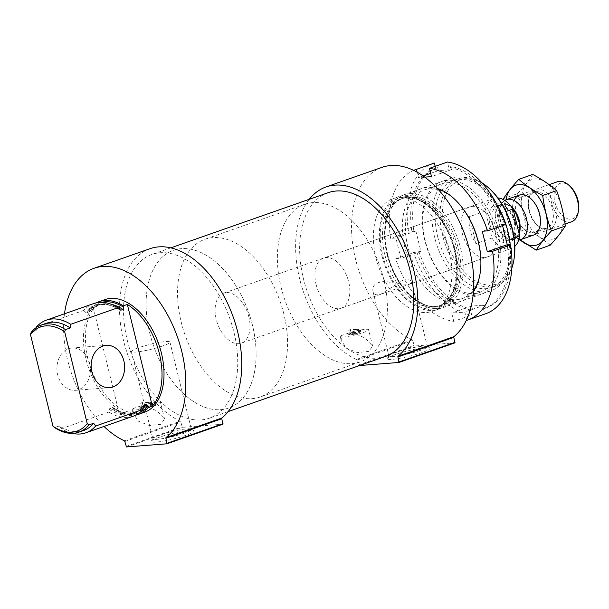 <?xml version="1.0" encoding="UTF-8"?>
<svg xmlns="http://www.w3.org/2000/svg" width="609" height="609" viewBox="0 0 609 609"><rect width="100%" height="100%" fill="white"/><g stroke="black" fill="none" stroke-linecap="round" stroke-linejoin="round"><path stroke-width="0.46" stroke-dasharray="3.04 2.28" d="M420.309 350.403A19.831 2.505 166.2 0 1 400.136 355.626A19.831 2.505 166.2 0 1 388.869 356.082A19.831 2.505 166.2 0 1 388.953 355.74A19.831 2.505 166.2 0 1 407.535 348.927A19.831 2.505 166.2 0 1 427.153 346.354A19.831 2.505 166.2 0 1 427.389 346.62A19.831 2.505 166.2 0 1 420.309 350.403M403.051 280.125C408.152 279.188 410.984 279.858 411.547 282.127L410.047 284.007C404.521 284.563 396.482 283.71 385.931 281.472C376.141 281.769 371.84 285.141 373.028 291.589C373.819 294.68 376.446 295.563 380.884 294.238L403.051 280.125M118.108 408.814L93.124 307.103A59.69 36.007 -109.3 0 0 86.059 359.477A59.69 36.007 -109.3 0 0 118.108 408.814L114.111 410.215A59.69 36.007 -109.3 0 0 135.792 415.11M104.976 299.598A59.69 36.007 -109.3 0 0 88.054 358.785A59.69 36.007 -109.3 0 0 144.47 412.255M93.124 307.103L89.127 308.504A59.69 36.007 -109.3 0 1 96.42 302.795M111.508 304.355A56.774 34.241 -109.3 0 0 98.757 304.873A56.774 34.241 -109.3 0 0 88.716 312.128L89.485 309.951L89.127 308.504M114.111 410.215L112.985 407.566L110.023 408.175L109.201 409.415L108.851 412.065A59.69 36.007 -109.3 0 0 133.219 416.198M93.725 303.548A59.69 36.007 -109.3 0 0 83.867 310.346L85.359 312.348L86.615 312.859L89.173 311.785M83.867 310.346L36.487 326.957L36.007 330.603L31.211 332.286M108.851 412.065L61.471 428.675A59.69 36.007 -109.3 0 0 72.425 433.357M46.04 323.356A56.774 34.241 -109.3 0 0 36.007 330.603M61.471 428.675L59.416 425.912A56.774 34.241 -109.3 0 0 83.608 430.502M59.416 425.912L54.627 427.594M142.902 405.13L144.044 406.34L150.431 405.845L150.948 404.505A6.63 0.837 -13.8 0 0 152.539 403.63A6.63 0.837 -13.8 0 0 152.562 403.516A6.63 0.837 -13.8 0 0 142.902 405.13L142.27 402.572L150.316 401.948L150.948 404.505M150.431 405.845A5.306 0.67 -13.8 0 0 151.572 405.206A5.306 0.67 -13.8 0 0 149.319 405.107A5.306 0.67 -13.8 0 0 144.044 406.34M149.921 248.708A92.85 56.005 -109.3 0 0 121.556 331.129A92.85 56.005 -109.3 0 0 180.241 421.215A0.799 0.48 -109.3 0 1 180.721 421.9L182.395 427.351L222.818 424.207M64.493 313.795A92.85 56.005 -109.3 0 0 103.987 426.452M143.48 404.962L157.092 410.999L164.559 419.007L160.898 424.328L149.334 425.516L138.509 421.23L133.143 413.481L133.356 408.51L143.48 404.962A14.593 1.842 -13.8 0 1 160.548 402.64A14.593 1.842 -13.8 0 1 146.815 407.908A14.593 1.842 -13.8 0 1 132.206 409.598A14.593 1.842 -13.8 0 1 133.356 408.51M350.959 332.194L352.101 333.405L358.488 332.91L359.005 331.57A6.63 0.837 -13.8 0 0 360.597 330.695A6.63 0.837 -13.8 0 0 360.619 330.58A6.63 0.837 -13.8 0 0 350.959 332.194L350.335 329.636L358.374 329.012L359.005 331.57M358.488 332.91A5.306 0.67 -13.8 0 0 359.63 332.263A5.306 0.67 -13.8 0 0 357.376 332.171A5.306 0.67 -13.8 0 0 352.101 333.405M381.934 167.368A92.85 56.005 -109.3 0 0 353.578 249.797A92.85 56.005 -109.3 0 0 412.255 339.875A0.799 0.48 -109.3 0 1 412.742 340.568L414.409 346.011L454.832 342.867M309.205 199.333A92.85 56.005 -109.3 0 0 301.493 285.69A92.85 56.005 -109.3 0 0 356.349 359.477L412.255 339.875M351.538 332.027L365.149 338.056L372.617 346.072L368.955 351.385L357.392 352.581L346.567 348.295L341.2 340.545L341.413 335.574L351.538 332.027A14.593 1.842 -13.8 0 1 368.605 329.705A14.593 1.842 -13.8 0 1 354.872 334.973A14.593 1.842 -13.8 0 1 340.264 336.663A14.593 1.842 -13.8 0 1 341.413 335.574M490.359 189.498A55.175 33.282 -109.3 0 0 452.388 184.824A55.175 33.282 -109.3 0 0 444.639 234.534A55.175 33.282 -109.3 0 0 481.826 283.741A55.175 33.282 -109.3 0 0 514.24 257.63M462.246 233.163A26.53 16.001 -109.3 0 0 487.322 256.929A26.53 16.001 -109.3 0 0 493.648 226.601A26.53 16.001 -109.3 0 0 469.767 206.862A26.53 16.001 -109.3 0 0 462.246 233.163M481.833 182.738A56.774 34.241 -109.3 0 0 458.562 178.742A56.774 34.241 -109.3 0 0 442.469 235.028A56.774 34.241 -109.3 0 0 496.129 285.887A56.774 34.241 -109.3 0 0 511.811 268.234M437.673 236.711A56.774 34.241 -109.3 0 0 491.334 287.57A56.774 34.241 -109.3 0 0 504.869 222.666A56.774 34.241 -109.3 0 0 453.774 180.416A56.774 34.241 -109.3 0 0 437.673 236.711M497.972 206.527A59.69 36.007 -109.3 0 0 451.535 178.11A59.69 36.007 -109.3 0 0 434.613 237.289A59.69 36.007 -109.3 0 0 491.029 290.767A59.69 36.007 -109.3 0 0 510.235 245.024M387.233 253.9A59.69 36.007 -109.3 0 0 443.649 307.378A59.69 36.007 -109.3 0 0 457.884 239.139A59.69 36.007 -109.3 0 0 404.155 194.72A59.69 36.007 -109.3 0 0 387.233 253.9M381.972 255.742A59.69 36.007 -109.3 0 0 438.389 309.22A59.69 36.007 -109.3 0 0 452.616 240.981A59.69 36.007 -109.3 0 0 398.895 196.562A59.69 36.007 -109.3 0 0 381.972 255.742M375.981 257.843A59.69 36.007 -109.3 0 0 432.398 311.321A59.69 36.007 -109.3 0 0 446.633 243.082A59.69 36.007 -109.3 0 0 392.904 198.663A59.69 36.007 -109.3 0 0 375.981 257.843M422.243 352.482A22.099 2.786 166.2 0 1 398.537 358.518A22.099 2.786 166.2 0 1 387.294 358.427A22.099 2.786 166.2 0 1 408 350.83A22.099 2.786 166.2 0 1 429.87 347.967A22.099 2.786 166.2 0 1 422.243 352.482M356.349 359.477A0.799 0.48 -109.3 0 1 356.836 360.163L358.054 365.126L359.554 365.529M328.045 192.726A86.744 52.328 -109.3 0 0 303.449 278.739A86.744 52.328 -109.3 0 0 385.444 356.455M350.358 333.496A6.63 0.837 -13.8 0 0 347.99 334.767A6.63 0.837 -13.8 0 0 354.636 333.998A6.63 0.837 -13.8 0 0 360.871 331.601A6.63 0.837 -13.8 0 0 357.102 331.753A6.63 0.837 -13.8 0 0 350.358 333.496M358.374 329.012A6.63 0.837 166.2 0 1 356.775 329.576L357.407 332.126L356.889 333.473L350.502 333.968L349.36 332.75A6.63 0.837 -13.8 0 0 347.739 333.74A6.63 0.837 -13.8 0 0 347.823 333.831A6.63 0.837 -13.8 0 0 357.407 332.126M356.775 329.576L348.736 330.2L349.36 332.75M348.736 330.2A6.63 0.837 166.2 0 1 349.482 329.918A6.63 0.837 166.2 0 1 350.335 329.636M350.502 333.968A5.306 0.67 -13.8 0 0 349.406 334.775A5.306 0.67 -13.8 0 0 356.889 333.473M127.334 340.477A86.744 52.328 -109.3 0 0 209.329 418.193A86.744 52.328 -109.3 0 0 230.012 319.017A86.744 52.328 -109.3 0 0 151.938 254.463A86.744 52.328 -109.3 0 0 127.334 340.477M186.232 435.222A22.099 2.786 166.2 0 1 162.519 441.251A22.099 2.786 166.2 0 1 151.283 441.16A22.099 2.786 166.2 0 1 171.989 433.57A22.099 2.786 166.2 0 1 193.86 430.708A22.099 2.786 166.2 0 1 186.232 435.222M142.3 406.439A6.63 0.837 -13.8 0 0 139.933 407.703A6.63 0.837 -13.8 0 0 146.579 406.934A6.63 0.837 -13.8 0 0 152.813 404.536A6.63 0.837 -13.8 0 0 149.045 404.688A6.63 0.837 -13.8 0 0 142.3 406.439M150.316 401.948A6.63 0.837 166.2 0 1 148.718 402.511L149.35 405.061L148.832 406.409L142.445 406.903L141.303 405.693A6.63 0.837 -13.8 0 0 139.682 406.683A6.63 0.837 -13.8 0 0 139.766 406.766A6.63 0.837 -13.8 0 0 149.35 405.061M148.718 402.511L140.679 403.135L141.303 405.693M140.679 403.135A6.63 0.837 166.2 0 1 141.425 402.861A6.63 0.837 166.2 0 1 142.27 402.572M142.445 406.903A5.306 0.67 -13.8 0 0 141.349 407.71A5.306 0.67 -13.8 0 0 148.832 406.409M89.645 363.558A21.224 16.717 -94.4 0 1 75.31 390.316A21.224 16.717 -94.4 0 1 57.002 370.455A21.224 16.717 -94.4 0 1 72.022 347.998A21.224 16.717 -94.4 0 1 89.645 363.558M162.869 345.882A19.831 2.505 166.2 0 1 142.696 351.104A19.831 2.505 166.2 0 1 131.43 351.56A19.831 2.505 166.2 0 1 150.088 344.397A19.831 2.505 166.2 0 1 169.941 342.098A19.831 2.505 166.2 0 1 162.869 345.882M184.299 433.144A19.831 2.505 166.2 0 1 164.125 438.358A19.831 2.505 166.2 0 1 152.859 438.823A19.831 2.505 166.2 0 1 152.943 438.472A19.831 2.505 166.2 0 1 171.517 431.659A19.831 2.505 166.2 0 1 191.142 429.086A19.831 2.505 166.2 0 1 191.371 429.36A19.831 2.505 166.2 0 1 184.299 433.144M316.086 284.403A26.53 16.001 -109.3 0 0 341.162 308.169A26.53 16.001 -109.3 0 0 347.488 277.841A26.53 16.001 -109.3 0 0 323.607 258.094A26.53 16.001 -109.3 0 0 316.086 284.403M281.046 287.128A83.562 50.41 -109.3 0 0 360.026 361.99A83.562 50.41 -109.3 0 0 379.955 266.453A83.562 50.41 -109.3 0 0 304.736 204.274A83.562 50.41 -109.3 0 0 281.046 287.128M149.761 333.146A83.562 50.41 -109.3 0 0 228.748 408.015A83.562 50.41 -109.3 0 0 248.67 312.478A83.562 50.41 -109.3 0 0 173.458 250.299A83.562 50.41 -109.3 0 0 149.761 333.146M416.914 252.278A74.283 44.807 -109.3 0 0 470.452 309.874L471.716 315.036A79.581 48.004 -109.3 0 1 413.625 252.537L420.888 251.426L415.871 230.978L413.892 231.131A74.283 44.807 -109.3 0 1 436.996 167.749A74.283 44.807 -109.3 0 1 437.658 167.528L435.656 168.229A74.283 44.807 -109.3 0 0 435.001 168.449A74.283 44.807 -109.3 0 0 411.897 231.831L408.601 232.09L390.635 238.393A79.581 48.004 -109.3 0 1 413.618 170.383M413.892 231.131L411.897 231.831M418.916 251.578A74.283 44.807 -109.3 0 0 472.447 309.174L470.452 309.874M509.33 245.092A74.283 44.807 -109.3 0 1 486.142 307.941A74.283 44.807 -109.3 0 1 485.487 308.162L483.493 308.862A74.283 44.807 -109.3 0 0 484.147 308.641A74.283 44.807 -109.3 0 0 507.251 245.252M433.25 163.44A79.581 48.004 -109.3 0 0 408.601 232.09M435.199 166.341L435.656 168.229M483.493 308.862L484.756 314.023A79.581 48.004 -109.3 0 0 485.906 313.65M413.625 252.537L395.652 258.833A79.581 48.004 -109.3 0 0 453.751 321.339L471.716 315.036M484.756 314.023L466.791 320.319M437.658 167.528L438.419 170.627L451.459 169.614L450.698 166.508L448.696 167.209L447.432 162.047M502.577 225.581L502.25 224.264L504.229 224.104A74.283 44.807 -109.3 0 0 450.698 166.508M485.487 308.162L484.726 305.063L471.686 306.076L472.447 309.174M498.246 234.99A59.69 36.007 -109.3 0 0 431.005 189.468A59.69 36.007 -109.3 0 0 455.463 289.069A59.69 36.007 -109.3 0 0 498.246 234.99M504.229 224.104L502.235 224.805A74.283 44.807 -109.3 0 0 448.696 167.209M505.523 224.554L502.235 224.805M437.399 188.546A59.69 36.007 -109.3 0 0 407.627 256.754A59.69 36.007 -109.3 0 0 473.467 291.445M424.732 177.135L418.452 177.622L417.119 172.202M395.652 258.833L400.92 258.429L395.903 237.982L390.635 238.393M466.623 319.664L464.758 312.059L451.718 313.079L453.751 321.339M495.985 235.424A57.535 34.705 -109.3 0 0 441.601 183.88A57.535 34.705 -109.3 0 0 427.883 249.652A57.535 34.705 -109.3 0 0 479.671 292.465A57.535 34.705 -109.3 0 0 495.985 235.424M478.575 241.522A57.535 34.705 -109.3 0 0 455.54 200.072A57.535 34.705 -109.3 0 0 424.191 189.978A57.535 34.705 -109.3 0 0 410.474 255.757A57.535 34.705 -109.3 0 0 462.261 298.57A57.535 34.705 -109.3 0 0 480.448 271.112A57.535 34.705 -109.3 0 0 478.575 241.522M502.25 224.264L482.282 231.26M484.726 305.063L464.758 312.059M471.686 306.076L451.718 313.079M420.888 251.426L400.92 258.429M415.871 230.978L395.903 237.982M451.459 169.614L431.492 176.61M438.419 170.627L430.685 173.337M423.126 175.986L418.452 177.622M497.865 197.94A26.53 16.001 -109.3 0 0 493.732 198.458A26.53 16.001 -109.3 0 0 485.343 211.11L491.958 238.035A26.53 16.001 -109.3 0 0 511.278 248.525A26.53 16.001 -109.3 0 0 514.841 246.356M248.845 316.863A26.53 16.001 -109.3 0 0 223.769 293.096A26.53 16.001 -109.3 0 0 217.451 323.425A26.53 16.001 -109.3 0 0 241.324 343.164A26.53 16.001 -109.3 0 0 248.845 316.863M497.081 214.551A26.53 16.001 70.7 0 1 502.828 227.827A26.53 16.001 70.7 0 1 503.689 241.476L497.081 214.551L506.026 211.414M485.343 211.11L469.372 216.713L475.987 243.638A26.53 16.001 70.7 0 1 469.372 216.713M491.958 238.035L475.987 243.638M514.103 237.83L503.689 241.476M283.893 314.137A83.562 50.41 -109.3 0 0 204.906 239.268A83.562 50.41 -109.3 0 0 184.984 334.805A83.562 50.41 -109.3 0 0 260.195 396.992A83.562 50.41 -109.3 0 0 283.893 314.137M252.446 325.16A83.562 50.41 -109.3 0 0 173.458 250.299A83.562 50.41 -109.3 0 0 153.529 345.828A83.562 50.41 -109.3 0 0 228.748 408.015A83.562 50.41 -109.3 0 0 252.446 325.16M570.42 186.666A18.78 11.327 -109.3 0 0 554.525 190.853A18.78 11.327 -109.3 0 0 563.523 216.515A18.78 11.327 -109.3 0 0 578.55 209.854M557.539 181.71A21.224 12.804 -109.3 0 0 552.485 205.971A21.224 12.804 -109.3 0 0 571.585 221.767M504.777 200.437A21.224 12.804 -109.3 0 0 503.384 201.564A21.224 12.804 -109.3 0 0 501.374 223.891A21.224 12.804 -109.3 0 0 516.881 240.075A21.224 12.804 -109.3 0 0 518.678 240.083M520.071 239.809A31.698 19.123 70.7 0 1 506.033 199.782M531.49 235.538A21.224 12.804 70.7 0 1 516.067 223.313A21.224 12.804 70.7 0 1 514.042 200.498M512.276 233.963L526.206 229.083C524.654 216.971 521.753 205.164 517.513 193.67L503.574 198.549C505.135 210.661 508.035 222.468 512.276 233.963L516.607 237.548M550.117 245.267C543.456 239.413 535.486 234.016 526.206 229.083M517.513 193.67C523.885 186.803 528.955 180.393 532.723 174.44M547.461 229.943A21.224 12.804 70.7 0 1 537.892 225.802A21.224 12.804 70.7 0 1 528.711 199.592A21.224 12.804 70.7 0 1 551.389 198.656A21.224 12.804 70.7 0 1 547.461 229.943M549.942 240.037A31.698 19.123 70.7 0 1 521.822 195.535A31.698 19.123 70.7 0 1 555.553 192.916A31.698 19.123 70.7 0 1 549.942 240.037M532.601 232.897A19.069 11.502 70.7 0 1 516.767 216.895A19.069 11.502 70.7 0 1 521.776 196.532A19.069 11.502 70.7 0 1 532.167 199.874A19.069 11.502 70.7 0 1 540.419 223.419A19.069 11.502 70.7 0 1 534.398 232.524A19.069 11.502 70.7 0 1 532.601 232.897M545.329 228.436A19.069 11.502 70.7 0 1 536.735 224.713A19.069 11.502 70.7 0 1 528.483 201.168A19.069 11.502 70.7 0 1 534.512 192.071A19.069 11.502 70.7 0 1 551.67 206.261A19.069 11.502 70.7 0 1 547.126 228.055A19.069 11.502 70.7 0 1 545.329 228.436M101.665 302.308A58.365 35.208 -109.3 0 0 89.485 309.951M113.761 408.768A58.365 35.208 -109.3 0 0 140.192 412.217M112.132 407.436A56.774 34.241 -109.3 0 0 136.317 412.019A56.774 34.241 -109.3 0 0 143.275 407.961M119.204 309.166A56.774 34.241 -109.3 0 0 96.656 305.611A56.774 34.241 -109.3 0 0 86.615 312.859M110.023 408.175A56.774 34.241 -109.3 0 0 134.216 412.757A56.774 34.241 -109.3 0 0 143.518 406.378M119.592 309.684A57.566 34.721 -109.3 0 0 85.359 312.348M109.201 409.415A57.566 34.721 -109.3 0 0 143.435 406.751M124.327 440.809L180.241 421.215M387.613 254.12A57.566 34.721 -109.3 0 0 452.464 298.022A57.566 34.721 -109.3 0 0 428.865 201.967A57.566 34.721 -109.3 0 0 387.613 254.12M387.065 254.448A56.774 34.241 -109.3 0 0 440.726 305.307A56.774 34.241 -109.3 0 0 454.261 240.41A56.774 34.241 -109.3 0 0 403.166 198.161A56.774 34.241 -109.3 0 0 387.065 254.448M384.964 255.186A56.774 34.241 -109.3 0 0 438.625 306.045A56.774 34.241 -109.3 0 0 452.16 241.141A56.774 34.241 -109.3 0 0 401.057 198.899A56.774 34.241 -109.3 0 0 384.964 255.186M382.787 255.681A58.365 35.208 -109.3 0 0 448.529 300.191A58.365 35.208 -109.3 0 0 424.61 202.805A58.365 35.208 -109.3 0 0 382.787 255.681M358.503 365.613L414.409 346.011M358.054 365.126L413.96 345.524M356.836 360.163L412.742 340.568M126.489 446.953L182.395 427.351M126.033 446.466L181.946 426.863M124.815 441.502L180.721 421.9M515.054 222.521A20.424 12.325 -109.3 0 0 492.042 206.938A20.424 12.325 -109.3 0 0 500.415 241.027A20.424 12.325 -109.3 0 0 515.054 222.521M511.91 207.319A18.559 11.19 -109.3 0 0 499.136 205.773A18.559 11.19 -109.3 0 0 497.378 225.292A18.559 11.19 -109.3 0 0 510.936 239.444A18.559 11.19 -109.3 0 0 519.104 233.612M513.197 209.542A18.437 11.122 -109.3 0 0 501.329 204.365A18.437 11.122 -109.3 0 0 496.936 225.444A18.437 11.122 -109.3 0 0 513.532 239.17A18.437 11.122 -109.3 0 0 518.876 232.653M515.328 222.087A18.437 11.122 -109.3 0 0 497.903 205.568A18.437 11.122 -109.3 0 0 493.503 226.647A18.437 11.122 -109.3 0 0 510.098 240.365A18.437 11.122 -109.3 0 0 515.328 222.087M373.028 291.589L388.869 356.082M411.547 282.127L427.389 346.62M119.988 310.065C111.531 304.675 103.751 303.191 96.656 305.611L98.757 304.873L89.18 311.793M112.985 407.566C121.442 412.963 129.222 414.447 136.317 412.019L134.216 412.757L143.793 405.845M151.572 405.206L152.539 403.63M359.63 332.263L360.597 330.695M458.562 178.742L453.774 180.416M496.129 285.887L491.334 287.57M451.535 178.11L404.155 194.72M491.029 290.767L443.649 307.378M440.726 305.307C422.912 312.98 394.952 287.029 387.628 254.143C380.792 227.819 388.306 202.637 403.166 198.161L401.057 198.899C420.621 190.198 451.604 222.757 455.821 258.597C458.448 283.992 452.715 299.811 438.625 306.045L440.726 305.307M398.895 196.562L392.904 198.663M438.389 309.22L432.398 311.321M372.624 346.072L368.605 329.705M341.215 340.538L340.264 336.663M360.871 331.601L360.619 330.58M347.99 334.767L347.739 333.74M349.406 334.775L347.823 333.831M170.779 247.863L151.938 254.463M228.177 411.585L209.329 418.193M164.567 419.007L160.548 402.64M133.158 413.473L132.206 409.598M152.813 404.536L152.562 403.516M139.933 407.703L139.682 406.683M141.349 407.71L139.766 406.766M106.248 345.341L72.022 347.998M109.544 387.659L75.31 390.316M388.953 355.74L387.294 358.427M427.153 346.354L429.87 347.967M131.43 351.56L152.859 438.823M169.941 342.098L191.371 429.36M152.943 438.472L151.283 441.16M191.142 429.086L193.86 430.708M469.767 206.862L323.607 258.094M487.322 256.929L410.055 284.015M380.884 294.238L341.162 308.169M304.736 204.274L204.906 239.268M360.026 361.99L260.195 396.992M436.996 167.749L435.001 168.449M486.142 307.941L484.147 308.641M441.601 183.88L424.191 189.978M479.671 292.465L462.261 298.57M455.54 200.072L454.383 198.983M480.448 271.112L480.219 272.687M493.732 198.458L223.769 293.096M511.278 248.525L241.324 343.164M549.158 184.649L519.447 195.07M565.045 224.059L533.484 235.12M503.384 201.564L499.136 205.773L501.329 204.365L497.903 205.568C504.64 204.434 510.213 210.059 514.62 222.468L514.811 234.313L513.478 237.464L510.098 240.365L513.532 239.17L510.936 239.444L516.881 240.075M532.167 199.874L531.01 198.785M540.419 223.419L540.198 224.995M534.398 232.524L547.126 228.055M521.776 196.532L534.512 192.071M536.735 224.713L537.892 225.802M528.483 201.168L528.711 199.592"/><path stroke-width="0.91" d="M135.792 415.11A59.69 36.007 -109.3 0 0 138.479 414.356A59.69 36.007 -109.3 0 0 148.345 407.558L152.334 406.157A59.69 36.007 -109.3 0 0 159.406 353.776A59.69 36.007 -109.3 0 0 127.35 304.439L123.361 305.84A59.69 36.007 -109.3 0 0 98.993 301.699A59.69 36.007 -109.3 0 0 96.42 302.795M138.479 414.356L144.47 412.255A59.69 36.007 -109.3 0 0 158.705 344.016A59.69 36.007 -109.3 0 0 104.976 299.598L98.993 301.699M123.361 305.84L123.711 307.286L122.949 309.463L120.841 310.202L119.592 309.684L118.1 307.682A59.69 36.007 -109.3 0 0 93.725 303.548L46.345 320.159A59.69 36.007 -109.3 0 0 36.487 326.957L36.418 327.475M143.275 407.961A56.774 34.241 -109.3 0 0 146.358 404.772L147.987 406.104L148.345 407.558M146.358 404.772L144.257 405.51L143.435 406.751L143.077 409.4L95.697 426.011A59.69 36.007 -109.3 0 1 85.839 432.809A59.69 36.007 -109.3 0 1 72.425 433.357M119.988 310.065L119.592 309.684M143.8 405.845L144.257 405.51A56.774 34.241 -109.3 0 1 143.518 406.378M85.839 432.809L133.219 416.198A59.69 36.007 -109.3 0 0 143.077 409.4M118.1 307.682L70.713 324.293A59.69 36.007 -109.3 0 0 46.345 320.159M70.713 324.293L70.233 327.939A56.774 34.241 -109.3 0 0 46.04 323.356L41.252 325.031A56.774 34.241 -109.3 0 0 31.211 332.286L30.45 334.47A55.175 33.282 -109.3 0 1 64.676 331.806L87.216 423.582L88.853 424.93L93.641 423.255L95.697 426.011M87.216 423.582A55.175 33.282 -109.3 0 1 52.991 426.247L54.627 427.594A56.774 34.241 -109.3 0 0 78.812 432.184L83.608 430.502A56.774 34.241 -109.3 0 0 93.641 423.255M70.233 327.939L65.445 329.621A56.774 34.241 -109.3 0 0 41.252 325.031M78.812 432.184A56.774 34.241 -109.3 0 0 88.853 424.93M65.445 329.621L64.676 331.806M52.991 426.247L30.45 334.47M94.007 268.31A92.85 56.005 -109.3 0 1 173.976 328.091A92.85 56.005 -109.3 0 1 166.021 437.566L221.935 417.972A92.85 56.005 -109.3 0 0 229.882 308.497A92.85 56.005 -109.3 0 0 149.921 248.708L94.007 268.31A92.85 56.005 -109.3 0 0 64.493 313.795M103.987 426.452A92.85 56.005 -109.3 0 0 124.327 440.809A0.799 0.48 -109.3 0 1 124.815 441.502L126.489 446.953L166.957 443.794L165.892 438.305L221.798 418.71A0.799 0.48 -109.3 0 1 221.935 417.972M326.028 186.971A92.85 56.005 -109.3 0 1 405.99 246.759A92.85 56.005 -109.3 0 1 398.042 356.235L453.949 336.632A92.85 56.005 -109.3 0 0 461.904 227.157A92.85 56.005 -109.3 0 0 381.934 167.368L326.028 186.971A92.85 56.005 -109.3 0 0 309.205 199.333M511.811 268.234A56.774 34.241 -109.3 0 0 514.072 258.795L514.24 257.63A55.175 33.282 -109.3 0 0 490.359 189.498L489.499 188.699A56.774 34.241 -109.3 0 0 481.833 182.738M514.072 258.795A56.774 34.241 -109.3 0 0 489.499 188.699M510.235 245.024A59.69 36.007 -109.3 0 0 497.972 206.527M398.042 356.235A0.799 0.48 -109.3 0 0 397.905 356.973L453.812 337.371A0.799 0.48 -109.3 0 1 453.949 336.632M399.024 362.431L454.885 342.859L453.812 337.371M359.554 365.529L398.979 362.462L397.905 356.973M228.177 411.585L385.444 356.455A86.744 52.328 -109.3 0 0 406.127 257.28A86.744 52.328 -109.3 0 0 328.045 192.726L170.779 247.863M166.021 437.566A0.799 0.48 -109.3 0 0 165.892 438.305M167.003 443.771L222.864 424.199L221.798 418.71M123.871 360.893A21.224 16.717 -94.4 0 1 109.544 387.659A21.224 16.717 -94.4 0 1 91.236 367.79A21.224 16.717 -94.4 0 1 106.248 345.341A21.224 16.717 -94.4 0 1 123.871 360.893M152.334 406.157L127.35 304.439M509.33 245.092A74.283 44.807 -109.3 0 0 509.253 244.552L507.251 245.252L510.548 244.993L492.574 251.296A79.581 48.004 -109.3 0 1 467.933 319.946A79.581 48.004 -109.3 0 1 466.791 320.319L466.623 319.664M435.199 166.341L434.392 163.067A79.581 48.004 -109.3 0 0 433.25 163.44L415.277 169.744A79.581 48.004 -109.3 0 0 413.618 170.383M467.933 319.946L485.906 313.65A79.581 48.004 -109.3 0 0 510.548 244.993M434.392 163.067L416.419 169.363A79.581 48.004 -109.3 0 0 415.277 169.744M502.577 225.581L507.274 244.704L509.253 244.552M487.55 230.849L505.523 224.554A79.581 48.004 -109.3 0 0 447.432 162.047L429.459 168.35A79.581 48.004 -109.3 0 1 487.55 230.849L482.282 231.26L487.307 251.707L492.574 251.296M473.467 291.445A59.69 36.007 -109.3 0 0 480.219 272.687A59.69 36.007 -109.3 0 0 478.278 241.994A59.69 36.007 -109.3 0 0 454.383 198.983A59.69 36.007 -109.3 0 0 437.399 188.546M424.732 177.135L431.492 176.61L429.459 168.35M416.419 169.363L417.119 172.202M507.274 244.704L487.307 251.707M430.685 173.337L423.126 175.986M514.841 246.356A26.53 16.001 -109.3 0 0 519.667 235.881L513.052 208.956A26.53 16.001 -109.3 0 0 497.865 197.94M513.052 208.956L506.026 211.414M519.667 235.881L514.103 237.83M565.045 224.059L571.585 221.767A21.224 12.804 -109.3 0 0 578.291 211.643L578.55 209.854A18.78 11.327 -109.3 0 0 577.941 200.201A18.78 11.327 -109.3 0 0 570.42 186.666L569.103 185.433A21.224 12.804 -109.3 0 0 557.539 181.71L549.158 184.649M578.291 211.643A21.224 12.804 -109.3 0 0 577.598 200.726A21.224 12.804 -109.3 0 0 569.103 185.433M518.678 240.083A21.224 12.804 -109.3 0 0 520.474 239.68A21.224 12.804 -109.3 0 0 526.496 218.639A21.224 12.804 -109.3 0 0 506.437 199.63A21.224 12.804 -109.3 0 0 504.777 200.437M506.033 199.782A31.698 19.123 70.7 0 1 539.985 199.166A31.698 19.123 70.7 0 1 533.964 245.633A31.698 19.123 70.7 0 1 520.071 239.809M514.042 200.498A21.224 12.804 70.7 0 1 531.01 198.785A21.224 12.804 70.7 0 1 540.198 224.995A21.224 12.804 70.7 0 1 531.49 235.538M516.607 237.548L536.186 250.147C539.947 244.201 545.017 237.792 551.396 230.925C547.225 219.727 544.324 207.92 542.695 195.512C533.415 190.571 525.445 185.182 518.784 179.328C512.413 186.194 507.343 192.604 503.574 198.549M551.396 230.925L565.327 226.038C561.567 231.991 556.497 238.401 550.117 245.267L536.186 250.147M542.695 195.512L556.626 190.625C560.798 201.823 563.698 213.622 565.327 226.038M518.784 179.328L532.723 174.44C541.995 179.373 549.965 184.771 556.626 190.625M123.711 307.286A58.365 35.208 -109.3 0 0 101.665 302.308M140.192 412.217A58.365 35.208 -109.3 0 0 147.987 406.104M122.949 309.463A56.774 34.241 -109.3 0 0 111.508 304.355M120.841 310.202A56.774 34.241 -109.3 0 0 119.204 309.166M399.123 361.929L455.037 342.334M167.11 443.268L223.016 423.666M519.104 233.612A18.559 11.19 -109.3 0 0 519.348 220.702A18.559 11.19 -109.3 0 0 511.91 207.319M518.876 232.653A18.437 11.122 -109.3 0 0 518.761 220.884A18.437 11.122 -109.3 0 0 513.197 209.542M398.979 362.462L454.885 342.859M166.957 443.794L222.864 424.199M519.447 195.07L506.437 199.63M533.484 235.12L520.474 239.68"/></g></svg>

